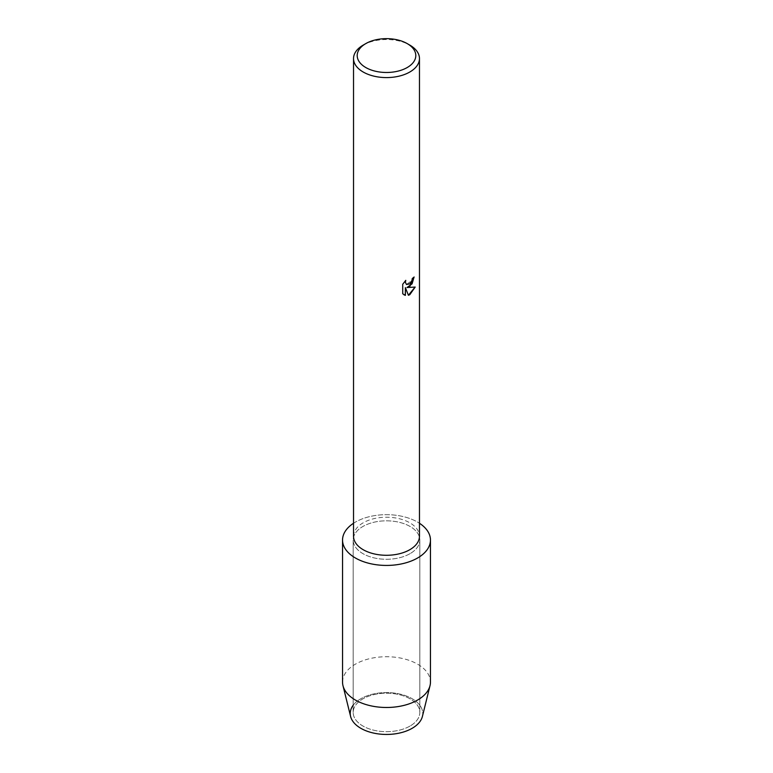 <?xml version="1.0" encoding="UTF-8"?>
<svg xmlns="http://www.w3.org/2000/svg" width="773" height="773" viewBox="0 0 773 773"><rect width="100%" height="100%" fill="white"/><g stroke="black" fill="none" stroke-linecap="round" stroke-linejoin="round"><path stroke-width="0.58" stroke-dasharray="3.87 2.9" d="M410.057 726.04A33.316 19.228 180 0 1 373.755 730.205A33.316 19.228 180 0 1 353.184 712.435A33.316 19.228 180 0 1 362.943 698.84A33.316 19.228 180 0 1 399.245 694.666A33.316 19.228 180 0 1 419.816 712.435A33.316 19.228 180 0 1 410.057 726.04A33.316 19.228 180 0 1 373.755 730.205A33.316 19.228 180 0 1 353.184 712.435A33.316 19.228 180 0 1 362.943 698.84A33.316 19.228 180 0 1 399.245 694.666A33.316 19.228 180 0 1 419.816 712.435A33.316 19.228 180 0 1 410.057 726.04M353.184 705.237A36.263 20.939 180 0 1 360.856 698.705A36.263 20.939 180 0 1 412.144 698.705A36.263 20.939 180 0 1 412.144 728.311M410.057 553.652A33.316 19.228 180 0 1 373.755 557.816A33.316 19.228 180 0 1 353.184 540.047A33.316 19.228 180 0 1 362.943 526.452A33.316 19.228 180 0 1 399.245 522.287A33.316 19.228 180 0 1 419.816 540.047A33.316 19.228 180 0 1 410.057 553.652A33.316 19.228 180 0 1 373.755 557.816A33.316 19.228 180 0 1 353.184 540.047A33.316 19.228 180 0 1 362.943 526.452A33.316 19.228 180 0 1 399.245 522.287A33.316 19.228 180 0 1 419.816 540.047A33.316 19.228 180 0 1 410.057 553.652M353.532 536.249A32.968 19.035 180 0 1 363.194 522.799A32.968 19.035 180 0 1 399.119 518.673A32.968 19.035 180 0 1 419.468 536.249M353.532 523.263A43.955 25.374 180 0 1 355.416 522.104A43.955 25.374 180 0 1 419.468 523.263A43.955 25.374 180 0 0 355.416 522.104A43.955 25.374 180 0 0 353.532 523.263M414.077 277.043L414.077 276.966A32.891 18.987 180 0 1 412.231 278.444L411.912 280.435L406.472 284.493M405.67 280.464L402.675 284.222L402.723 293.808M415.12 287.063L406.936 287.498M402.675 293.779L403.95 294.784M405.323 287.585L408.415 295.276M363.194 45.105A32.968 19.035 180 0 1 409.806 45.105M350.604 716.465A36.263 20.939 180 0 1 360.856 698.705A36.263 20.939 180 0 1 402.714 694.782A36.263 20.939 180 0 1 422.396 716.465M342.545 682.105A43.955 25.374 180 0 1 355.416 664.162A43.955 25.374 180 0 1 403.322 658.664A43.955 25.374 180 0 1 430.455 682.105M353.184 712.435L353.184 540.047L353.184 712.435M419.816 712.435L419.816 540.047L419.816 712.435"/><path stroke-width="1.16" d="M430.455 540.047A43.955 25.374 180 0 1 417.584 558A43.955 25.374 180 0 0 419.468 523.263A43.955 25.374 180 0 1 430.455 540.047L430.455 682.105A43.955 25.374 180 0 1 430.01 685.699L422.396 716.465A36.263 20.939 180 0 1 412.144 728.311A36.263 20.939 180 0 1 366.151 730.843A36.263 20.939 180 0 1 353.184 705.237M407.216 43.607L409.806 45.105A32.968 19.035 180 0 1 419.468 58.555L419.468 536.249A32.968 19.035 180 0 1 409.806 549.709A32.968 19.035 180 0 1 373.881 553.835A32.968 19.035 180 0 1 353.532 536.249L353.532 58.555A32.968 19.035 180 0 1 363.194 45.105L365.784 43.607A29.306 16.919 180 0 1 407.216 43.607A29.306 16.919 180 0 1 407.216 67.531A29.306 16.919 180 0 1 365.784 67.531A29.306 16.919 180 0 1 365.784 43.607L363.194 45.105M417.584 558A43.955 25.374 180 0 1 356.411 558.55A43.955 25.374 180 0 1 353.532 523.263A43.955 25.374 180 0 0 342.545 540.047A43.955 25.374 180 0 0 369.678 563.498A43.955 25.374 180 0 0 417.584 558M409.806 286.445L406.985 287.527L415.198 287.054L409.806 294.687L408.415 295.276L405.381 287.624L405.381 295.363L402.733 293.808L402.723 284.251L405.786 280.348L405.371 282.251L406.501 284.512L409.806 283.875L411.97 280.464L412.28 278.483A32.968 19.035 0 0 0 414.135 277.005L409.806 286.445M419.468 58.555A32.968 19.035 180 0 1 409.806 72.015A32.968 19.035 180 0 1 373.881 76.141A32.968 19.035 180 0 1 353.532 58.555M414.077 277.043L412.067 283.865L406.985 287.527M406.472 284.493L405.313 282.222L405.67 280.464M403.95 294.784L405.323 295.334L405.381 287.624M408.405 295.238L415.12 287.063M430.01 685.699A43.955 25.374 180 0 1 417.584 700.048A43.955 25.374 180 0 1 372.605 706.184A43.955 25.374 180 0 1 342.99 685.699A43.955 25.374 180 0 1 342.545 682.105L342.545 540.047M412.144 728.311A36.263 20.939 180 0 1 375.031 733.374A36.263 20.939 180 0 1 350.604 716.465L342.99 685.699"/></g></svg>
